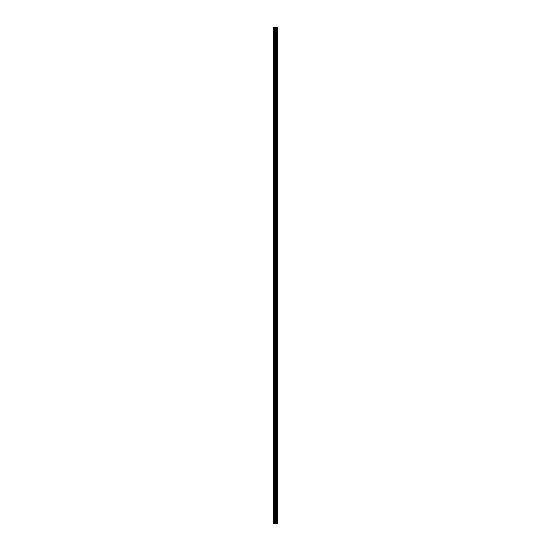 <?xml version="1.0" encoding="UTF-8"?>
<svg xmlns="http://www.w3.org/2000/svg" width="551" height="551" viewBox="0 0 551 551"><rect width="100%" height="100%" fill="white"/><g stroke="black" fill="none" stroke-linecap="round" stroke-linejoin="round"><path stroke-width="0.83" d="M275.149 523.45L277.435 523.45L277.435 27.55L273.565 27.55L273.565 523.45L275.149 523.45L275.149 27.55M276.581 27.55L276.581 523.45L276.561 27.55M276.974 27.55L276.967 523.45M277.408 523.45L277.408 27.55M277.36 523.45L277.36 27.55M276.189 523.45L276.189 27.55M276.127 523.45L276.127 27.55M273.764 523.45L273.764 27.55M276.912 523.45L276.912 27.55M276.643 523.45L276.643 27.55M276.588 523.45L276.588 27.55M275.968 523.45L275.968 27.55M275.851 523.45L275.851 27.55M275.266 523.45L275.266 27.55M274.563 523.45L274.563 27.55M274.453 523.45L274.453 27.55"/></g></svg>
